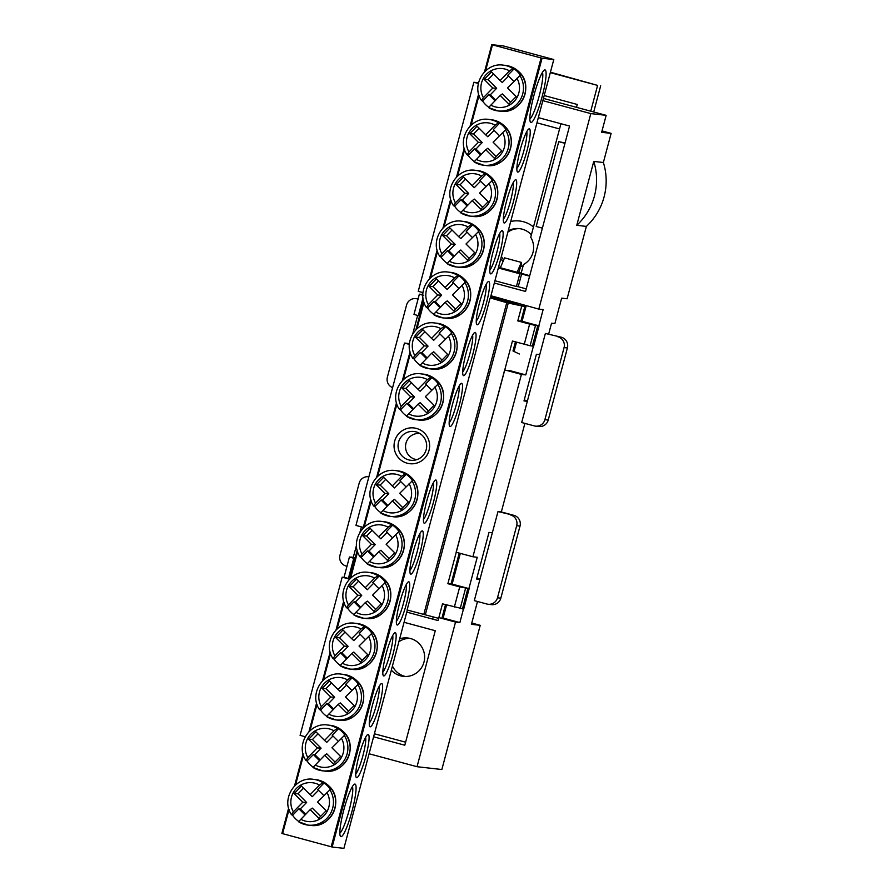 <?xml version="1.0" encoding="UTF-8"?>
<svg xmlns="http://www.w3.org/2000/svg" width="893" height="893" viewBox="0 0 893 893"><rect width="100%" height="100%" fill="white"/><g stroke="black" fill="none" stroke-linecap="round" stroke-linejoin="round"><path stroke-width="1.34" d="M521.121 273.381L523.465 264.551A19.311 19.088 -83.5 0 0 530.732 237.248L560.938 123.725M500.806 258.724A19.311 19.088 -83.5 0 0 503.049 261.437M519.436 266.817A19.311 19.088 -83.5 0 0 523.119 265.846M503.674 259.963A19.311 19.088 96.5 0 1 501.431 256.336M391.335 670.13A19.311 19.088 -83.5 0 0 423.963 662.148A19.311 19.088 -83.5 0 0 399.662 638.819M405.433 676.492A19.311 19.088 96.5 0 1 392.429 666.011M446.589 604.952L443.107 618.056L459.862 622.577L463.478 608.993M459.862 622.577L455.53 622.086L417.042 766.707L441.856 769.52L480.222 625.323L471.415 624.33L477.498 601.491M452.148 584.089L460.308 553.381M472.899 556.774L456.144 552.254L504.668 369.903L521.423 374.424L472.899 556.774L477.242 557.265L468.903 588.61M514.033 351.462L516.522 342.142M522.07 321.279L526.211 305.719M543.446 98.42L606.157 115.342L590.82 113.601L538.803 309.112L490.949 295.739M494.331 283.025L525.542 291.442L569.555 126.047L538.345 117.63M406.773 612.118L437.983 620.535L438.764 617.565L455.53 622.086M590.82 113.601L542.855 100.663M478.503 82.781L473.859 82.256L418.237 291.33L422.958 292.614M593.767 161.41A61.45 60.735 96.5 0 1 576.766 225.315L593.767 161.41L603.367 162.504L611.125 133.381L601.648 132.309L606.157 115.342M409.34 344.385L404.462 343.068L355.95 525.43L363.306 527.417M501.319 511.946L513.888 515.339A8.774 8.673 96.5 0 1 520.016 526.077L516.679 525.698L497.49 597.797A8.774 8.673 -83.5 0 1 486.864 604.014L474.295 600.621L497.993 511.566L501.319 511.946L524.894 423.371M404.462 343.068L409.396 343.638M412.823 333.602L417.656 315.475M539.74 354.655L545.377 333.446L561.284 337.219A8.774 8.673 96.5 0 1 567.401 347.957L564.075 347.578L544.886 419.677A8.774 8.673 -83.5 0 1 534.248 425.894L521.679 422.512L539.74 354.655L536.403 354.275L523.99 400.924L527.328 401.303M521.423 374.424L525.765 374.915L533.4 346.183M538.825 325.8L543.134 309.603L538.803 309.112M349.476 579.144L342.175 577.168L344.832 577.47M342.175 577.168L300.093 735.352L305.205 736.736M353.271 557.411L356.497 545.31M360.013 532.083L361.397 526.903M492.344 532.775L489.007 532.395L476.594 579.044L479.932 579.423M510.707 221.497A26.913 26.6 96.5 0 1 533.478 226.945M531.368 234.837A19.311 19.088 -83.5 0 0 508.262 230.774L508.24 230.774M529.616 276.149L521.612 273.995L518.23 286.709L526.223 288.874M548.715 333.826L551.539 323.221L554.877 323.601L561.641 298.15L567.111 298.775L586.366 226.398L576.766 225.315M373.598 736.803L404.808 745.22L435.271 630.715L404.06 622.298M417.042 766.707L369.077 753.759M398.892 641.732A19.311 19.088 96.5 0 1 409.753 638.339M480.222 625.323L471.761 623.046M520.016 526.077L500.828 598.176A8.774 8.673 96.5 0 1 491.463 604.639L488.125 604.26M480.066 578.932L476.862 578.072M527.462 400.812L524.247 399.952M567.401 347.957L548.224 420.056A8.774 8.673 96.5 0 1 538.859 426.519L535.521 426.14M507.894 232.068A19.311 19.088 96.5 0 1 520.106 228.72M602.016 130.925L611.125 133.381M603.367 162.504A61.45 60.735 96.5 0 1 586.366 226.398M478.358 83.473L473.859 82.256M405.601 742.195L374.401 733.778M494.945 280.748L512.861 285.548M565.169 142.534L563.963 142.735M508.999 370.394L525.765 374.915M497.993 511.566L513.888 515.339M516.679 525.698A8.774 8.673 -83.5 0 0 510.55 514.96M545.377 333.446L561.284 337.219M564.075 347.578A8.774 8.673 -83.5 0 0 557.946 336.84M418.103 298.965L417.187 298.865L418.058 299.099M392.607 387.629A8.774 8.673 -83.5 0 1 387.372 377.181L406.549 305.082A8.774 8.673 -83.5 0 1 415.926 298.619L418.125 298.865M417.187 298.865A8.774 8.673 -83.5 0 0 415.926 298.619M346.975 566.274L346.093 566.039A8.774 8.673 -83.5 0 1 339.976 555.29L359.165 483.202A8.774 8.673 -83.5 0 1 368.53 476.739L368.887 476.773M564.956 143.315L558.75 141.641L536.191 226.465L542.386 228.139M558.75 141.641L565.035 143.025M536.961 122.832L559.554 128.938M490.357 297.949L506.755 302.682L524.816 306.6L490.525 297.347M516.712 303.307L490.793 296.32M423.014 297.983L418.315 315.653L419.565 315.988M355.001 558.65L349.442 556.998L344.062 577.224M353.751 558.304L348.382 578.452L349.643 578.798M454.347 607.05L459.716 586.902L469.138 588.666L463.724 609.004L442.504 603.847L438.653 618.358L407.096 609.986L490.056 298.184M348.382 578.452L344.118 577.224M355.157 558.047L349.498 556.986M418.315 315.653L414.039 314.425M423.673 295.505L419.364 294.188L413.984 314.414M422.836 294.634L419.431 294.177M521.657 306.388L517.795 320.9L520.954 321.112L525.129 305.417M459.716 586.902L447.873 583.698L512.437 341.048L530.118 345.736L535.51 325.499L537.809 325.655L520.954 321.112L521.981 321.257L522.572 319.404M524.28 344.24L529.638 324.092L517.795 320.9M508.329 302.794L425.325 614.764M506.755 302.682L423.784 614.496M441.856 618.403L445.507 604.661M355.191 557.924L351.563 557.076M422.836 294.511L421.496 294.277M529.638 324.092L535.51 325.499M519.358 354.008L513.006 350.971L515.44 341.852M447.873 583.698L451.032 583.91L459.225 553.091M462.44 608.937L467.887 588.465L451.032 583.91M532.362 346.138L537.809 325.655L539.059 325.867L533.657 346.194L530.118 345.736M446.243 606.258L446.5 604.929M539.059 325.867L521.981 321.257M469.138 588.666L451.065 583.799M433.272 616.907L432.681 619.106M516.868 302.738L516.433 304.346M521.322 262.386L504.556 257.865L500.37 267.744L517.125 272.265L518.733 272.454L521.523 264.027L521.322 262.386L517.125 272.265M500.471 267.52L498.595 267.018M498.327 267.989L519.804 273.783L516.422 286.508L512.225 285.403M521.612 273.995L519.804 273.783M529.728 275.703L521.144 273.28M521.188 273.113L518.733 272.454M550.311 72.646L597.607 85.404L590.742 111.19M544.217 95.551L577.269 104.47L576.498 107.339M509.814 301.454L509.97 300.874M508.084 300.986L508.24 300.405M597.607 85.404L550.434 72.199M600.676 85.761L593.7 111.982M518.23 286.709L516.422 286.508M416.819 459.638A13.172 13.015 96.5 0 1 405.802 443.91A13.172 13.015 96.5 0 1 419.788 433.473M416.462 428.428A17.994 17.782 -83.5 0 0 394.661 441.187A17.994 17.782 -83.5 0 0 407.208 463.21A17.994 17.782 -83.5 0 0 429.008 450.452A17.994 17.782 -83.5 0 0 416.462 428.428M416.093 431.888A14.489 14.31 -83.5 0 0 398.311 443.207A14.489 14.31 -83.5 0 0 410.735 460.275A14.489 14.31 -83.5 0 0 426.43 448.554A14.489 14.31 -83.5 0 0 416.093 431.888M343.827 809.895A27.214 4.119 -74.9 0 1 354.365 784.233A27.214 4.119 -74.9 0 1 352.099 810.833A27.214 4.119 -74.9 0 1 340.345 836.172A27.214 4.119 -74.9 0 1 343.827 809.895M339.842 833.18A24.58 3.717 105.1 0 0 349.185 810.107A24.58 3.717 105.1 0 0 352.411 786.566M426.709 501.241A22.392 3.382 -74.9 0 1 435.371 480.133A22.392 3.382 -74.9 0 1 433.507 502.011A22.392 3.382 -74.9 0 1 423.851 522.851A22.392 3.382 -74.9 0 1 426.709 501.241M423.427 519.514A19.758 2.992 105.1 0 0 430.593 501.286A19.758 2.992 105.1 0 0 433.328 482.812M359.008 755.701A22.392 3.382 -74.9 0 1 367.67 734.582A22.392 3.382 -74.9 0 1 365.806 756.471A22.392 3.382 -74.9 0 1 356.14 777.301A22.392 3.382 -74.9 0 1 359.008 755.701M355.727 773.963A19.758 2.992 105.1 0 0 362.893 755.746A19.758 2.992 105.1 0 0 365.628 737.272M452.438 404.551A22.392 3.382 -74.9 0 1 461.101 383.443A22.392 3.382 -74.9 0 1 459.236 405.322A22.392 3.382 -74.9 0 1 449.581 426.162A22.392 3.382 -74.9 0 1 452.438 404.551M449.157 422.813A19.758 2.992 105.1 0 0 456.323 404.596A19.758 2.992 105.1 0 0 459.058 386.122M520.139 150.091A22.392 3.382 -74.9 0 1 528.801 128.983A22.392 3.382 -74.9 0 1 526.948 150.872A22.392 3.382 -74.9 0 1 517.281 171.702A22.392 3.382 -74.9 0 1 520.139 150.091M516.868 168.364A19.758 2.992 105.1 0 0 524.035 150.147A19.758 2.992 105.1 0 0 526.77 131.662M533.847 95.73A27.214 4.119 -74.9 0 1 544.384 70.067A27.214 4.119 -74.9 0 1 542.118 96.667A27.214 4.119 -74.9 0 1 530.375 122.006A27.214 4.119 -74.9 0 1 533.847 95.73M529.862 119.003A24.58 3.717 105.1 0 0 539.205 95.942A24.58 3.717 105.1 0 0 542.442 72.4M506.599 200.992A22.392 3.382 -74.9 0 1 515.261 179.873A22.392 3.382 -74.9 0 1 513.408 201.762A22.392 3.382 -74.9 0 1 503.741 222.603A22.392 3.382 -74.9 0 1 506.599 200.992M503.328 219.254A19.758 2.992 105.1 0 0 510.495 201.037A19.758 2.992 105.1 0 0 513.229 182.563M372.548 704.8A22.392 3.382 -74.9 0 1 381.211 683.692A22.392 3.382 -74.9 0 1 379.346 705.582A22.392 3.382 -74.9 0 1 369.68 726.411A22.392 3.382 -74.9 0 1 372.548 704.8M369.267 723.073A19.758 2.992 105.1 0 0 376.433 704.856A19.758 2.992 105.1 0 0 379.168 686.371M386.089 653.91A22.392 3.382 -74.9 0 1 394.751 632.802A22.392 3.382 -74.9 0 1 392.887 654.681A22.392 3.382 -74.9 0 1 383.22 675.521A22.392 3.382 -74.9 0 1 386.089 653.91M382.807 672.183A19.758 2.992 105.1 0 0 389.973 653.966A19.758 2.992 105.1 0 0 392.708 635.481M493.059 251.882A22.392 3.382 -74.9 0 1 501.721 230.774A22.392 3.382 -74.9 0 1 499.868 252.652A22.392 3.382 -74.9 0 1 490.201 273.492A22.392 3.382 -74.9 0 1 493.059 251.882M489.788 270.144A19.758 2.992 105.1 0 0 496.943 251.926A19.758 2.992 105.1 0 0 499.689 233.453M479.519 302.772A22.392 3.382 -74.9 0 1 488.181 281.663A22.392 3.382 -74.9 0 1 486.317 303.542A22.392 3.382 -74.9 0 1 476.661 324.382A22.392 3.382 -74.9 0 1 479.519 302.772M476.237 321.034A19.758 2.992 105.1 0 0 483.403 302.816A19.758 2.992 105.1 0 0 486.138 284.342M399.629 603.021A22.392 3.382 -74.9 0 1 408.291 581.912A22.392 3.382 -74.9 0 1 406.427 603.791A22.392 3.382 -74.9 0 1 396.771 624.631A22.392 3.382 -74.9 0 1 399.629 603.021M396.347 621.294A19.758 2.992 105.1 0 0 403.513 603.076A19.758 2.992 105.1 0 0 406.248 584.591M413.169 552.131A22.392 3.382 -74.9 0 1 421.831 531.022A22.392 3.382 -74.9 0 1 419.967 552.901A22.392 3.382 -74.9 0 1 410.311 573.741A22.392 3.382 -74.9 0 1 413.169 552.131M409.887 570.404A19.758 2.992 105.1 0 0 417.053 552.175A19.758 2.992 105.1 0 0 419.788 533.701M465.979 353.661A22.392 3.382 -74.9 0 1 474.641 332.553A22.392 3.382 -74.9 0 1 472.777 354.432A22.392 3.382 -74.9 0 1 463.121 375.272A22.392 3.382 -74.9 0 1 465.979 353.661M462.697 371.923A19.758 2.992 105.1 0 0 469.863 353.706A19.758 2.992 105.1 0 0 472.598 335.232M343.917 848.35L407.32 610.053L343.917 848.35L332.163 847.022L281.875 833.459L288.629 808.143M331.191 846.776L541.08 57.967L492.478 44.862L485.569 70.837M484.553 71.808L491.764 44.65L503.518 45.978L553.794 59.541L542.051 58.212L332.163 847.022M541.08 57.967L542.051 58.212M553.783 59.541L490.29 298.195L553.794 59.541M484.531 71.831L491.764 44.65L492.478 44.862M310.362 825.366A23.051 22.771 -83.5 0 0 328.97 786.041A23.051 22.771 -83.5 0 0 315.553 779.567C320.766 780.203 325.253 782.368 329.015 786.063C344.642 799.983 330.935 828.883 310.362 825.366L308.096 825.11A23.051 22.771 -83.5 0 1 298.53 821.727L310.195 809.594L318.834 818.211L326.157 810.71L317.517 802.093L330.365 789.345A23.051 22.771 -83.5 0 0 324.036 783.038L322.842 782.692L319.527 785.047A19.534 19.3 -83.5 0 0 293.373 811.86L302.794 802.204L294.154 793.587L298.005 793.81L306.645 802.439L300.349 808.879L298.909 808.801L305.015 814.896M298.731 821.426A23.051 22.771 96.5 0 1 292.614 815.253L298.909 808.801M319.527 785.047L310.117 794.703L301.477 786.074L294.154 793.587M310.117 794.703L312.26 796.679L318.522 790.26M323.858 795.585L317.741 789.49L324.036 783.038M306.645 802.439L302.794 802.204M292.614 815.253L291.498 814.706C280.703 799.548 295.014 776.274 313.287 779.31A23.051 22.771 -83.5 0 1 322.842 782.692M291.553 814.762L293.373 811.86M310.195 809.594L312.316 808.098L320.62 816.381M303.542 788.139L298.005 793.81M300.349 808.879L305.685 814.215M312.974 767.444A23.051 22.771 -83.5 0 0 322.54 770.826L312.963 767.444L324.639 755.311L333.268 763.928L340.601 756.427L331.962 747.809L344.81 735.062A23.051 22.771 -83.5 0 0 338.48 728.755L337.286 728.409L333.971 730.764A19.534 19.3 -83.5 0 0 307.817 757.577L317.238 747.921L308.598 739.304L312.45 739.527L321.089 748.155L314.794 754.596L313.354 754.518L319.46 760.613M313.175 767.143A23.051 22.771 96.5 0 1 307.058 760.97L313.354 754.518M333.971 730.764L324.561 740.42L315.921 731.791L308.598 739.304M324.561 740.42L326.704 742.396L332.966 735.977M338.302 741.302L332.185 735.207L338.48 728.755M321.089 748.155L317.238 747.921M307.058 760.97L305.931 760.423C295.148 745.264 309.458 721.99 327.731 725.027A23.051 22.771 -83.5 0 1 337.286 728.409M305.998 760.479L307.817 757.577M324.639 755.311L326.76 753.815L335.065 762.097M317.986 733.856L312.45 739.527M314.794 754.596L320.129 759.932M406.404 416.294A23.051 22.771 -83.5 0 0 415.971 419.677L406.393 416.294L418.069 404.161L426.709 412.789L434.031 405.277L425.392 396.659L438.24 383.923A23.051 22.771 -83.5 0 0 431.911 377.605L430.727 377.259L427.401 379.614A19.534 19.3 -83.5 0 0 401.258 406.427L410.668 396.782L402.029 388.154L405.88 388.388L414.519 397.005L408.224 403.457L406.784 403.368L412.89 409.474M406.616 415.993A23.051 22.771 96.5 0 1 400.488 409.82L406.784 403.368M427.401 379.614L417.991 389.27L409.351 380.652L402.029 388.154M417.991 389.27L420.134 391.246L426.396 384.827M431.732 390.152L425.626 384.057L431.911 377.605M414.519 397.005L410.668 396.782M400.488 409.82L399.372 409.284C388.578 394.114 402.888 370.852 421.161 373.877A23.051 22.771 -83.5 0 1 430.727 377.259M399.439 409.34L401.258 406.427M418.069 404.161L420.19 402.665L428.495 410.947M411.416 382.706L405.88 388.388M408.224 403.457L413.571 408.782M500.381 111.201A23.051 22.771 -83.5 0 0 519 71.875A23.051 22.771 -83.5 0 0 505.572 65.401C510.785 66.037 515.272 68.203 519.045 71.898C534.661 85.817 520.954 114.717 500.381 111.201L498.115 110.944A23.051 22.771 -83.5 0 1 488.549 107.562L500.214 95.428L508.854 104.046L516.176 96.544L507.537 87.916L520.385 75.179A23.051 22.771 -83.5 0 0 514.067 68.873L512.872 68.527L509.557 70.882A19.534 19.3 -83.5 0 0 483.403 97.694L492.813 88.039L484.185 79.421L488.036 79.644L496.664 88.273L490.38 94.714L488.929 94.636L495.046 100.73M488.761 107.26A23.051 22.771 96.5 0 1 482.644 101.088L488.929 94.636M509.557 70.882L500.136 80.537L491.507 71.909L484.185 79.421M500.136 80.537L502.279 82.513L508.541 76.095M513.888 81.419L507.771 75.325L514.067 68.873M496.664 88.273L492.813 88.039M482.644 101.088L481.517 100.541C470.723 85.382 485.044 62.108 503.306 65.144A23.051 22.771 -83.5 0 1 512.872 68.527M481.584 100.596L483.403 97.694M500.214 95.428L502.346 93.932L510.64 102.215M493.572 73.974L488.036 79.644M490.38 94.714L495.715 100.049M380.675 512.984A23.051 22.771 -83.5 0 0 390.241 516.366L380.664 512.984L392.34 500.861L400.979 509.479L408.302 501.966L399.662 493.349L412.51 480.613A23.051 22.771 -83.5 0 0 406.181 474.295L404.998 473.949L401.683 476.315A19.534 19.3 -83.5 0 0 375.529 503.116L384.939 493.472L376.299 484.854L380.161 485.078L388.79 493.695L382.494 500.147L381.054 500.058L387.171 506.164M380.887 512.682A23.051 22.771 96.5 0 1 374.759 506.51L381.054 500.058M401.683 476.315L392.261 485.959L383.633 477.342L376.299 484.854M392.261 485.959L394.405 487.946L400.667 481.517M406.002 486.852L399.897 480.747L406.181 474.295M388.79 493.695L384.939 493.472M374.759 506.51L373.642 505.974C362.848 490.815 377.17 467.541 395.432 470.566A23.051 22.771 -83.5 0 1 404.998 473.949M373.709 506.03L375.529 503.116M392.34 500.861L394.472 499.366L402.765 507.648M385.687 479.407L380.161 485.078M382.494 500.147L387.841 505.471M474.105 161.845A23.051 22.771 -83.5 0 0 483.671 165.227L474.094 161.845L485.77 149.711L494.409 158.329L501.732 150.828L493.092 142.199L505.94 129.463A23.051 22.771 -83.5 0 0 499.622 123.156L498.428 122.81L495.113 125.165A19.534 19.3 -83.5 0 0 468.959 151.977L478.369 142.322L469.74 133.704L473.591 133.928L482.22 142.556L475.936 148.997L474.484 148.919L480.601 155.014M474.317 161.544A23.051 22.771 96.5 0 1 468.2 155.371L474.484 148.919M495.113 125.165L485.692 134.821L477.063 126.192L469.74 133.704M485.692 134.821L487.835 136.796L494.097 130.378M499.444 135.703L493.327 129.608L499.622 123.156M482.22 142.556L478.369 142.322M468.2 155.371L467.072 154.824C456.278 139.665 470.6 116.391 488.862 119.428A23.051 22.771 -83.5 0 1 498.428 122.81M467.139 154.88L468.959 151.977M485.77 149.711L487.902 148.216L496.195 156.498M479.128 128.257L473.591 133.928M475.936 148.997L481.271 154.333M338.347 720.193A23.051 22.771 -83.5 0 0 356.954 680.868A23.051 22.771 -83.5 0 0 343.537 674.394C348.75 675.03 353.237 677.195 356.999 680.89C372.627 694.81 358.919 723.71 338.347 720.193L336.081 719.937A23.051 22.771 -83.5 0 1 326.514 716.554L338.179 704.421L346.819 713.038L354.141 705.537L345.502 696.908L358.35 684.172A23.051 22.771 -83.5 0 0 352.021 677.865L350.826 677.519L347.511 679.874A19.534 19.3 -83.5 0 0 321.357 706.687L330.778 697.031L322.139 688.414L325.99 688.637L334.629 697.266L328.334 703.706L326.894 703.628L333 709.723M326.715 716.253A23.051 22.771 96.5 0 1 320.598 710.08L326.894 703.628M347.511 679.874L338.101 689.53L329.461 680.901L322.139 688.414M338.101 689.53L340.244 691.506L346.506 685.087M351.842 690.412L345.736 684.317L352.021 677.865M334.629 697.266L330.778 697.031M320.598 710.08L319.482 709.533C308.688 694.374 322.998 671.101 341.271 674.137A23.051 22.771 -83.5 0 1 350.826 677.519M319.538 709.589L321.357 706.687M338.179 704.421L340.3 702.925L348.605 711.208M331.526 682.966L325.99 688.637M328.334 703.706L333.669 709.042M472.397 216.374A23.051 22.771 -83.5 0 0 491.016 177.048A23.051 22.771 -83.5 0 0 477.588 170.574C482.8 171.21 487.288 173.376 491.05 177.071C506.677 190.99 492.969 219.89 472.397 216.374L470.131 216.117A23.051 22.771 -83.5 0 1 460.565 212.735L472.23 200.601L480.869 209.219L488.192 201.718L479.552 193.1L492.4 180.353A23.051 22.771 -83.5 0 0 486.082 174.046L484.888 173.7L481.573 176.055A19.534 19.3 -83.5 0 0 455.419 202.867L464.829 193.212L456.2 184.594L460.051 184.818L468.68 193.446L462.395 199.887L460.944 199.809L467.061 205.903M460.777 212.434A23.051 22.771 96.5 0 1 454.66 206.261L460.944 199.809M481.573 176.055L472.151 185.711L463.523 177.082L456.2 184.594M472.151 185.711L474.295 187.686L480.557 181.268M485.904 186.592L479.787 180.498L486.082 174.046M468.68 193.446L464.829 193.212M454.66 206.261L453.532 205.714C442.738 190.555 457.06 167.281 475.322 170.317A23.051 22.771 -83.5 0 1 484.888 173.7M453.599 205.77L455.419 202.867M472.23 200.601L474.362 199.106L482.655 207.388M465.588 179.147L460.051 184.818M462.395 199.887L467.731 205.223M351.887 669.303A23.051 22.771 -83.5 0 0 370.506 629.978A23.051 22.771 -83.5 0 0 357.077 623.504C362.29 624.14 366.777 626.306 370.539 629.989C386.167 643.92 372.459 672.82 351.887 669.303L349.621 669.036A23.051 22.771 -83.5 0 1 340.054 665.665L351.719 653.531L360.359 662.148L367.682 654.647L359.042 646.019L371.89 633.282A23.051 22.771 -83.5 0 0 365.561 626.975L364.377 626.629L361.051 628.985A19.534 19.3 -83.5 0 0 334.897 655.797L344.318 646.141L335.679 637.524L339.53 637.747L348.17 646.365L341.874 652.816L340.434 652.738L346.54 658.833M340.266 665.363A23.051 22.771 96.5 0 1 334.138 659.179L340.434 652.738M361.051 628.985L351.641 638.629L343.001 630.011L335.679 637.524M351.641 638.629L353.784 640.616L360.046 634.197M365.382 639.522L359.276 633.416L365.561 626.975M348.17 646.365L344.318 646.141M334.138 659.179L333.022 658.643C322.228 643.485 336.538 620.211 354.811 623.247A23.051 22.771 -83.5 0 1 364.377 626.629M333.078 658.699L334.897 655.797M351.719 653.531L353.84 652.035L362.145 660.318M345.066 632.077L339.53 637.747M341.874 652.816L347.21 658.152M458.857 267.264A23.051 22.771 -83.5 0 0 477.476 227.938A23.051 22.771 -83.5 0 0 464.047 221.464C469.26 222.1 473.748 224.266 477.509 227.961C493.137 241.891 479.429 270.78 458.857 267.264L456.591 267.007A23.051 22.771 -83.5 0 1 447.025 263.625L458.689 251.491L467.329 260.109L474.652 252.607L466.012 243.99L478.86 231.242A23.051 22.771 -83.5 0 0 472.542 224.936L471.348 224.589L468.032 226.945A19.534 19.3 -83.5 0 0 441.879 253.757L451.289 244.102L442.66 235.484L446.511 235.707L455.14 244.336L448.855 250.788L447.404 250.699L453.521 256.793M447.237 263.323A23.051 22.771 96.5 0 1 441.109 257.151L447.404 250.699M468.032 226.945L458.611 236.6L449.983 227.983L442.66 235.484M458.611 236.6L460.755 238.576L467.017 232.158M472.352 237.482L466.246 231.387L472.542 224.936M455.14 244.336L451.289 244.102M441.109 257.151L439.992 256.604C429.198 241.445 443.52 218.171 461.781 221.207A23.051 22.771 -83.5 0 1 471.348 224.589M440.059 256.659L441.879 253.757M458.689 251.491L460.821 249.995L469.115 258.278M452.048 230.037L446.511 235.707M448.855 250.788L454.191 256.112M378.967 567.513A23.051 22.771 -83.5 0 0 397.586 528.198C413.247 542.14 399.539 571.04 378.967 567.513L376.701 567.256A23.051 22.771 -83.5 0 1 367.135 563.874L378.799 551.751L387.439 560.369L394.762 552.856L386.122 544.239L398.97 531.502A23.051 22.771 -83.5 0 0 392.641 525.184L391.458 524.85L388.131 527.205A19.534 19.3 -83.5 0 0 361.989 554.006L371.399 544.362L362.759 535.744L366.61 535.967L375.25 544.585L368.954 551.037L367.514 550.948L373.631 557.053M367.347 563.583A23.051 22.771 96.5 0 1 361.219 557.399L367.514 550.948M388.131 527.205L378.721 536.849L370.082 528.232L362.759 535.744M378.721 536.849L380.864 538.836L387.127 532.418M392.462 537.742L386.356 531.636L392.641 525.184M375.25 544.585L371.399 544.362M361.219 557.399L360.102 556.864C349.308 541.705 363.63 518.431 381.891 521.467A23.051 22.771 -83.5 0 1 391.458 524.85M360.169 556.919L361.989 554.006M378.799 551.751L380.92 550.255L389.225 558.538M372.147 530.297L366.61 535.967M368.954 551.037L374.301 556.361M365.427 618.403A23.051 22.771 -83.5 0 0 384.046 579.088A23.051 22.771 -83.5 0 0 370.617 572.614C375.83 573.25 380.318 575.416 384.079 579.099C399.707 593.03 385.999 621.93 365.427 618.403L363.161 618.146A23.051 22.771 -83.5 0 1 353.595 614.764L365.259 602.641L373.899 611.259L381.222 603.746L372.582 595.129L385.43 582.392A23.051 22.771 -83.5 0 0 379.101 576.085L377.918 575.739L374.591 578.095A19.534 19.3 -83.5 0 0 348.449 604.907L357.859 595.251L349.219 586.634L353.07 586.857L361.71 595.475L355.414 601.927L353.974 601.849L360.08 607.943M353.807 614.473A23.051 22.771 96.5 0 1 347.678 608.289L353.974 601.849M374.591 578.095L365.181 587.739L356.541 579.122L349.219 586.634M365.181 587.739L367.324 589.726L373.587 583.308M378.922 588.632L372.816 582.526L379.101 576.085M361.71 595.475L357.859 595.251M347.678 608.289L346.562 607.753C335.768 592.595 350.078 569.321 368.351 572.357A23.051 22.771 -83.5 0 1 377.918 575.739M346.629 607.809L348.449 604.907M365.259 602.641L367.38 601.145L375.685 609.428M358.606 581.187L353.07 586.857M355.414 601.927L360.761 607.262M431.777 369.043A23.051 22.771 -83.5 0 0 450.396 329.718C466.057 343.671 452.349 372.56 431.777 369.043L429.511 368.787A23.051 22.771 -83.5 0 1 419.944 365.404L431.609 353.271L440.249 361.899L447.572 354.387L438.932 345.77L451.78 333.022A23.051 22.771 -83.5 0 0 445.451 326.715L444.267 326.369L440.941 328.724A19.534 19.3 -83.5 0 0 414.798 355.537L424.208 345.881L415.569 337.264L419.42 337.498L428.06 346.116L421.764 352.568L420.324 352.478L426.441 358.584M420.156 365.103A23.051 22.771 96.5 0 1 414.028 358.93L420.324 352.478M440.941 328.724L431.531 338.38L422.891 329.763L415.569 337.264M431.531 338.38L433.674 340.356L439.936 333.937M445.272 339.262L439.166 333.167L445.451 326.715M428.06 346.116L424.208 345.881M414.028 358.93L412.912 358.394C402.118 343.225 416.439 319.962 434.701 322.987A23.051 22.771 -83.5 0 1 444.267 326.369M412.979 358.45L414.798 355.537M431.609 353.271L433.73 351.775L442.035 360.058M424.956 331.816L419.42 337.498M421.764 352.568L427.111 357.892M445.317 318.154A23.051 22.771 -83.5 0 0 463.936 278.828A23.051 22.771 -83.5 0 0 450.507 272.354C455.72 272.99 460.208 275.156 463.969 278.85C479.597 292.781 465.889 321.67 445.317 318.154L443.051 317.897A23.051 22.771 -83.5 0 1 433.485 314.515L445.149 302.381L453.789 310.998L461.112 303.497L452.472 294.88L465.32 282.132A23.051 22.771 -83.5 0 0 458.991 275.825L457.808 275.479L454.492 277.835A19.534 19.3 -83.5 0 0 428.339 304.647L437.749 294.991L429.109 286.374L432.971 286.608L441.6 295.226L435.304 301.678L433.864 301.588L439.981 307.694M433.697 314.213A23.051 22.771 96.5 0 1 427.568 308.04L433.864 301.588M454.492 277.835L445.071 287.49L436.443 278.873L429.109 286.374M445.071 287.49L447.214 289.466L453.477 283.048M458.812 288.372L452.706 282.277L458.991 275.825M441.6 295.226L437.749 294.991M427.568 308.04L426.452 307.493C415.658 292.335 429.979 269.061 448.241 272.097A23.051 22.771 -83.5 0 1 457.808 275.479M426.519 307.56L428.339 304.647M445.149 302.381L447.281 300.885L455.575 309.168M438.496 280.927L432.971 286.608M435.304 301.678L440.651 307.002M497.49 597.797L500.828 598.176M544.886 419.677L548.224 420.056M460.196 608.546L465.577 588.308M479.05 95.339L471.124 125.12M464.606 149.622L457.584 176.01M451.065 200.512L444.044 226.9M437.525 251.402L430.504 277.79M423.985 302.292L416.964 328.68M410.445 353.181L403.424 379.581M396.905 404.071L377.694 476.27M371.175 500.761L364.154 527.16M357.635 551.651L350.614 578.05M344.095 602.541L337.074 628.94M330.555 653.43L323.523 679.83M317.015 704.331L309.983 730.72M303.475 755.221L295.538 785.003M289.031 809.505L282.59 833.671M294.523 785.985L303.073 753.859L294.511 785.996M308.967 731.691L316.613 702.97L308.956 731.713M322.507 680.801L330.153 652.08L322.496 680.823M336.047 629.911L343.693 601.19M349.587 579.021L357.233 550.3M363.127 528.131L370.774 499.41L363.116 528.143M376.667 477.242L396.503 402.71L376.656 477.253M402.397 380.552L410.043 351.82M415.937 329.662L423.583 300.93L415.926 329.673M429.477 278.772L437.124 250.04L429.466 278.783M443.017 227.882L450.664 199.15L443.006 227.894M456.569 176.993L464.204 148.26L456.546 177.004M470.109 126.092L478.648 93.977M298.519 821.727L308.096 825.11A23.051 22.771 -83.5 0 0 329.818 789.646M300.774 819.249A19.534 19.3 -83.5 0 0 326.927 792.437M329.997 725.283C335.21 725.92 339.697 728.085 343.459 731.78C359.086 745.7 345.379 774.599 324.806 771.083A23.051 22.771 -83.5 0 0 343.414 731.758A23.051 22.771 -83.5 0 0 329.997 725.283L327.731 725.027M324.806 771.083L322.54 770.826A23.051 22.771 -83.5 0 0 344.263 735.363M315.218 764.966A19.534 19.3 -83.5 0 0 341.372 738.154M423.427 374.134C428.64 374.781 433.127 376.935 436.889 380.63C452.517 394.561 438.809 423.449 418.237 419.933A23.051 22.771 -83.5 0 0 436.856 380.608A23.051 22.771 -83.5 0 0 423.427 374.134L421.161 373.877M418.237 419.933L415.971 419.677A23.051 22.771 -83.5 0 0 437.693 384.224M408.659 413.816A19.534 19.3 -83.5 0 0 434.802 387.004M488.538 107.562L498.115 110.944A23.051 22.771 -83.5 0 0 519.838 75.481M490.804 105.084A19.534 19.3 -83.5 0 0 516.958 78.271M397.698 470.834C402.91 471.471 407.398 473.636 411.16 477.32C426.787 491.25 413.079 520.15 392.507 516.623A23.051 22.771 -83.5 0 0 411.126 477.309A23.051 22.771 -83.5 0 0 397.698 470.834L395.432 470.566M392.507 516.623L390.241 516.366A23.051 22.771 -83.5 0 0 411.963 480.914M382.93 510.506A19.534 19.3 -83.5 0 0 409.083 483.705M491.128 119.684C496.341 120.321 500.828 122.486 504.601 126.181C520.217 140.101 506.51 169 485.937 165.484A23.051 22.771 -83.5 0 0 504.556 126.159A23.051 22.771 -83.5 0 0 491.128 119.684L488.862 119.428M485.937 165.484L483.671 165.227A23.051 22.771 -83.5 0 0 505.393 129.764M476.36 159.367A19.534 19.3 -83.5 0 0 502.513 132.555M326.503 716.554L336.081 719.937A23.051 22.771 -83.5 0 0 357.803 684.473M328.769 714.076A19.534 19.3 -83.5 0 0 354.912 687.264M460.554 212.735L470.131 216.117A23.051 22.771 -83.5 0 0 491.853 180.654M462.82 210.257A19.534 19.3 -83.5 0 0 488.973 183.445M340.043 665.665L349.621 669.036A23.051 22.771 -83.5 0 0 371.343 633.583M342.309 663.175A19.534 19.3 -83.5 0 0 368.452 636.374M447.013 263.625L456.591 267.007A23.051 22.771 -83.5 0 0 478.313 231.544M449.279 261.147A19.534 19.3 -83.5 0 0 475.433 234.334M367.123 563.874L376.701 567.256A23.051 22.771 -83.5 0 0 398.423 531.804M369.389 561.396A19.534 19.3 -83.5 0 0 395.543 534.594M384.157 521.724C389.37 522.36 393.858 524.526 397.619 528.209A23.051 22.771 -83.5 0 0 384.157 521.724L381.891 521.467M353.583 614.775L363.161 618.146A23.051 22.771 -83.5 0 0 384.883 582.694M355.849 612.285A19.534 19.3 -83.5 0 0 381.992 585.484M419.933 365.404L429.511 368.787A23.051 22.771 -83.5 0 0 451.233 333.323M422.199 362.926A19.534 19.3 -83.5 0 0 448.353 336.114M436.967 323.244C442.18 323.88 446.667 326.045 450.429 329.74A23.051 22.771 -83.5 0 0 436.967 323.244L434.701 322.987M433.473 314.515L443.051 317.897A23.051 22.771 -83.5 0 0 464.773 282.434M435.739 312.037A19.534 19.3 -83.5 0 0 461.893 285.224M281.875 833.459L288.618 808.12M336.036 629.933L343.682 601.168M349.576 579.044L357.233 550.278M402.386 380.563L410.043 351.809M470.086 126.114L478.648 93.955M315.553 779.567L313.287 779.31M505.572 65.401L503.306 65.144M343.537 674.394L341.271 674.137M477.588 170.574L475.322 170.317M357.077 623.504L354.811 623.247M464.047 221.464L461.781 221.207M370.617 572.614L368.351 572.357M450.507 272.354L448.241 272.097"/></g></svg>
